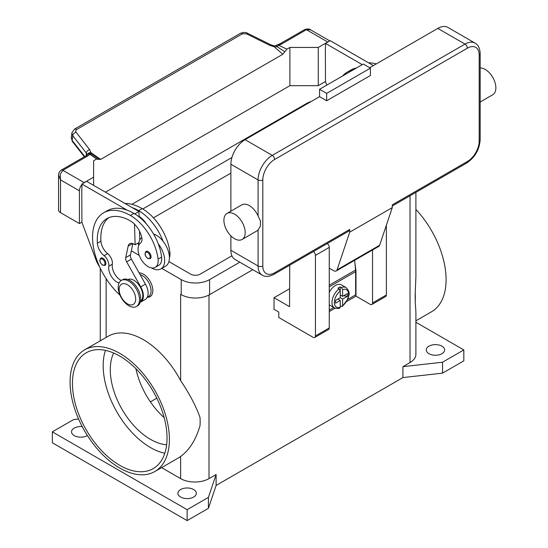 <?xml version="1.0" encoding="UTF-8"?>
<svg xmlns="http://www.w3.org/2000/svg" width="548" height="548" viewBox="0 0 548 548"><rect width="100%" height="100%" fill="white"/><g stroke="black" fill="none" stroke-linecap="round" stroke-linejoin="round"><path stroke-width="0.82" d="M180.717 294.345A20.064 11.583 180 0 1 180.635 294.297L181.224 294.632A20.064 11.583 0 0 0 209.603 294.632L252.792 269.698M415.898 322.265L463.82 349.932L463.82 360.858L442.537 373.147L402.924 377.579L216.104 485.446L208.418 508.311L187.135 520.6L52.341 442.777L52.341 431.851L73.624 419.563L78.576 419.008M180.635 497.05A9.2 5.309 180 0 1 177.936 493.296A9.2 5.309 180 0 1 183.614 488.384A9.2 5.309 180 0 1 193.636 489.535A9.2 5.309 180 0 1 196.335 493.296A9.2 5.309 180 0 1 190.656 498.201A9.2 5.309 180 0 1 180.635 497.05M87.379 435.516A9.2 5.309 180 0 1 74.213 435.605A9.2 5.309 180 0 1 71.521 431.851A9.2 5.309 180 0 1 82.227 426.618M428.94 353.686A9.2 5.309 180 0 1 426.248 349.932A9.2 5.309 180 0 1 431.927 345.028A9.2 5.309 180 0 1 441.948 346.178A9.2 5.309 180 0 1 444.64 349.932A9.2 5.309 180 0 1 438.962 354.837A9.2 5.309 180 0 1 428.94 353.686M187.135 520.6L187.135 509.674L52.341 431.851M208.418 508.311L208.418 497.392L187.135 509.674M216.104 485.446L216.104 474.52L208.418 497.392M442.537 373.147L442.537 362.221L402.924 366.66L402.924 377.579M463.82 349.932L442.537 362.221M216.104 474.52L209.007 478.616A20.064 11.583 180 0 1 180.635 478.616L161.592 467.622M415.213 301.4L415.213 293.194A70.233 40.552 -120 0 1 415.343 297.365A70.233 40.552 -120 0 1 415.213 301.4L415.898 311.846L415.898 354.371A20.064 11.583 180 0 1 410.02 362.564L402.924 366.66M70.076 382.018A70.233 40.552 60 0 1 84.618 349.864A70.233 40.552 60 0 1 138.74 368.681A70.233 40.552 60 0 1 169.401 439.359A70.233 40.552 60 0 1 154.851 471.513A70.233 40.552 60 0 1 100.729 452.696A70.233 40.552 60 0 1 70.076 382.018M180.635 478.616L180.635 456.47C189.505 449.977 195.965 439.702 200.013 425.645A70.233 40.552 -120 0 0 200.143 421.611A70.233 40.552 -120 0 0 200.013 417.432C195.965 406.095 189.505 393.82 180.635 380.613L180.635 294.297M84.618 349.864L108.271 336.212A70.233 40.552 60 0 1 180.635 380.613M415.898 209.439A70.233 40.552 60 0 1 446.086 279.617A70.233 40.552 60 0 1 431.536 311.771L415.898 320.799M156.803 398.163L150.399 401.862M135.925 368.722A56.855 32.825 -120 0 0 164.181 417.658M113.669 353.022A56.855 32.825 -120 0 0 150.481 439.366A56.855 32.825 -120 0 0 166.64 444.777M139.103 272.87A13.378 7.727 60 0 1 152.844 290.543A13.378 7.727 60 0 1 147.33 297.283M180.635 456.47A70.233 40.552 60 0 1 178.504 457.861L154.851 471.513M119.738 356.077A66.89 38.62 60 0 1 163.434 415.021A66.89 38.62 60 0 1 153.18 468.615A66.89 38.62 60 0 1 119.738 465.307A66.89 38.62 60 0 1 76.042 406.363A66.89 38.62 60 0 1 86.296 352.761A66.89 38.62 60 0 1 119.738 356.077M105.408 350.371A66.89 38.62 -120 0 0 150.481 447.552A66.89 38.62 -120 0 0 164.811 453.265M415.213 293.194L415.898 276.747L415.898 192.362M147.254 297.324L148.474 296.619A12.542 7.24 -120 0 0 149.159 296.132A12.542 7.24 -120 0 0 149.659 284.528A12.542 7.24 -120 0 0 140.076 274.589M169.401 257.601A14.214 8.206 -120 0 0 169.887 252.306A39.552 22.838 -120 0 0 142.206 208.617A53.512 30.894 -120 0 0 124.999 203.466M153.515 233.955A18.392 10.618 60 0 1 163.016 241.161A39.552 22.838 -120 0 0 138.658 210.665A53.512 30.894 -120 0 0 131.993 207.5L138.932 211.507L139.076 216.378A16.721 9.652 60 0 1 146.522 224.132M119.053 283.001A11.707 6.761 60 0 1 108.778 266.232A8.364 4.829 -120 0 0 104.065 255.676A11.707 6.761 60 0 1 97.38 243.209A46.82 27.03 60 0 1 106.97 218.59A46.82 27.03 60 0 1 130.376 220.906A16.721 9.652 60 0 1 141.761 237.421A8.364 4.829 60 0 1 140.528 243.045A14.214 8.206 -120 0 0 138.165 250.943A14.214 8.206 -120 0 0 144.939 264.218A14.214 8.206 -120 0 0 155.221 267.349L158.769 265.301A14.214 8.206 -120 0 0 161.612 257.087A39.552 22.838 -120 0 0 158.29 243.894A18.392 10.618 60 0 1 164.667 260.499A18.392 10.618 60 0 1 160.859 268.924L165.592 266.191A18.392 10.618 -120 0 0 169.401 257.772A18.392 10.618 -120 0 0 163.016 241.161M138.658 245.655A18.392 10.618 60 0 1 138.658 245.483A18.392 10.618 60 0 1 141.781 237.524M160.859 268.924A18.392 10.618 60 0 1 151.515 267.924M155.221 267.349A14.214 8.206 -120 0 0 158.064 259.136A39.552 22.838 -120 0 0 130.376 215.446A53.512 30.894 -120 0 0 103.627 212.795A53.512 30.894 -120 0 0 119.964 295.125M105.901 263.437A4.178 2.411 60 0 1 105.038 265.348L102.613 265.177C99.709 262.677 99.126 260.327 100.859 258.108A4.178 2.411 60 0 1 102.949 258.32A4.178 2.411 60 0 1 105.901 263.437M151.07 256.745A4.178 2.411 60 0 1 150.207 258.663L147.782 258.485C144.877 255.991 144.295 253.635 146.028 251.422A4.178 2.411 60 0 1 148.118 251.628A4.178 2.411 60 0 1 151.07 256.745M140.459 301.236A12.542 7.24 -120 0 0 140.877 300.907A12.542 7.24 -120 0 0 139.966 286.522A12.542 7.24 -120 0 0 127.931 279.535M136.37 306.51L137.548 305.825A15.049 8.686 -120 0 0 140.665 298.934A15.049 8.686 -120 0 0 134.096 283.789A15.049 8.686 -120 0 0 122.499 279.761L121.32 280.439A15.049 8.686 -120 0 0 118.197 287.33A15.049 8.686 -120 0 0 124.773 302.475A15.049 8.686 -120 0 0 136.37 306.51A15.049 8.686 -120 0 0 139.487 299.619A15.049 8.686 -120 0 0 132.917 284.474A15.049 8.686 -120 0 0 121.32 280.439M135.698 299.071A11.707 6.761 -120 0 0 127.424 284.734A11.707 6.761 -120 0 0 119.149 289.515A11.707 6.761 -120 0 0 127.424 303.852A11.707 6.761 -120 0 0 135.698 299.071M158.29 243.894A39.552 22.838 -120 0 0 133.924 213.398A53.512 30.894 -120 0 0 127.266 210.233A53.512 30.894 -120 0 0 107.168 210.747L103.627 212.795M121.279 280.466A11.707 6.761 60 0 1 112.319 264.184A8.364 4.829 -120 0 0 107.614 253.628A11.707 6.761 60 0 1 100.928 241.161A46.82 27.03 60 0 1 108.812 217.679M139.781 240.031L139.514 231.167M139.089 216.933L139.076 216.378M138.925 242.6L135.109 244.798L133.924 244.12A8.364 4.829 -120 0 0 129.746 243.702A8.364 4.829 -120 0 0 128.15 246.162L125.732 257.629A5.014 2.898 -120 0 0 126.643 261.869L140.74 286.892A13.378 7.727 60 0 1 140.617 302.126L145.343 299.393A13.378 7.727 -120 0 0 145.467 284.159L131.369 259.142A5.014 2.898 60 0 1 130.458 254.902L132.842 243.607M140.617 302.126A13.378 7.727 60 0 1 140.172 302.345M134.493 224.139L135.109 244.798M138.932 211.507L134.781 213.905M131.993 207.5L86.632 181.313L81.899 184.046L127.266 210.233M81.899 189.368L81.899 184.046M99.62 266.828A16.721 9.652 60 0 1 96.14 260.3L81.899 222.276L81.782 189.437M352.878 70.055A53.512 30.894 -120 0 0 347.206 72.165A53.512 30.894 -120 0 0 342.534 76.028M356.426 68.007A53.512 30.894 -120 0 0 350.747 70.117L347.206 72.165M376.298 63.911A53.512 30.894 -120 0 0 368.578 62.835M362.249 64.643L325.478 43.415L325.478 48.738M325.361 48.806L325.478 81.645L326.779 85.125M74.453 129.143A3.343 1.932 60 0 1 74.514 129.102A3.343 1.932 60 0 1 74.829 128.979A3.343 1.932 60 0 1 76.597 129.547L242.456 33.791L246.477 33.825L269.993 45.436L274.233 46.765L277.213 46.751A3.343 1.726 -64.8 0 1 278.535 45.21A10.035 5.795 0 0 0 281.693 43.984L306.442 29.695L327.725 41.984A6.686 3.863 -60 0 1 328.773 41.511M327.725 41.984L318.265 47.443L289.885 47.443L286.892 49.169L282.795 54.266L100.702 159.4L90.934 152.591L91.365 154.05A3.343 2.117 -54.7 0 0 89.742 154.214A3.343 2.514 -143.5 0 0 87.057 154.954A3.343 3.343 0 0 1 90.16 153.625A3.343 3.165 97.1 0 1 90.173 153.625A3.343 3.165 97.1 0 1 91.365 154.05L94.708 156.344M105.428 192.17L289.885 85.673L318.265 85.673L318.265 47.443M318.265 85.673L325.478 81.508M281.693 43.984A3.343 1.932 -120 0 0 280.021 43.813L304.77 29.524A3.343 1.932 -120 0 1 306.442 29.695L310.476 29.763L329.8 40.915M289.885 85.673L289.885 47.443M325.478 43.415L330.211 40.682L373.366 65.602M81.899 222.139L79.419 223.57L79.419 190.8A6.686 3.863 -60 0 1 80.803 186.142A6.686 3.863 -60 0 1 81.899 184.56M93.605 185.34L93.605 160.763L96.606 159.03L98.887 159.454M83.097 183.354A6.686 3.863 -60 0 1 84.145 182.607L93.605 177.148M58.54 175.038L60.499 179.881L60.212 174.25L62.862 170.318L87.612 156.029A10.035 5.795 0 0 0 89.742 154.214L96.606 159.03M79.419 223.57L60.499 212.645L60.499 179.881L79.419 190.8M87.612 156.029A3.343 1.932 60 0 0 85.94 155.865L61.191 170.154C59.444 171.421 58.561 173.12 58.54 175.237L58.54 209.918A6.686 3.863 0 0 0 60.499 212.645M242.456 33.791A3.343 1.932 -120 0 0 240.688 33.223A3.343 1.932 -120 0 0 240.38 33.339A3.343 1.932 -120 0 0 240.373 33.346L74.514 129.102A3.343 1.932 60 0 1 74.521 129.102L71.884 132.917L72.733 135.644L86.31 152.995A3.343 2.007 -38 0 1 87.406 150.953A3.343 2.007 -38 0 1 89.619 149.577L75.898 132.02L75.631 130.76L76.597 129.547M84.755 156.55L72.13 140.418L71.322 137.452M71.925 132.671L71.281 137.685L72.398 141.521A3.343 2.007 142 0 0 72.398 141.521A3.343 2.007 142 0 1 72.13 140.418L72.733 135.644A3.343 2.007 -38 0 1 73.829 133.602A3.343 2.007 -38 0 1 76.042 132.226M86.31 155.632L86.31 152.995L87.132 154.851M94.29 156.05L98.661 159.208L100.702 159.4M284.83 51.724L277.213 46.751L276.329 45.429L274.336 45.909L274.233 46.765L282.795 54.266M87.262 154.707A3.343 2.445 -6.4 0 1 90.934 152.591L89.619 149.577M269.993 45.436A3.343 1.021 -63.7 0 1 271.061 44.888A3.343 1.021 -63.7 0 1 271.089 44.909M289.536 288.762L274.041 297.708L274.041 309.312L278.774 312.045L278.774 317.504L313.066 337.301A3.343 1.932 60 0 0 314.737 337.465A3.343 1.932 60 0 0 315.429 335.938L315.429 255.382A3.343 1.932 60 0 0 313.422 251.525M289.748 265.198L289.536 306.654L274.041 297.708M372.537 249.977L372.537 302.962A3.343 1.932 60 0 1 371.845 304.496L385.682 296.509A3.343 1.932 -120 0 0 386.374 294.975L386.374 225.194M371.845 304.496A3.343 1.932 60 0 1 370.174 304.332L355.988 296.139L346.685 301.51M314.737 337.465L328.567 329.478A3.343 1.932 -120 0 0 329.259 327.951L329.259 247.395A3.343 1.932 -120 0 0 327.259 243.538M335.116 308.188L329.259 311.565M354.946 263.218L355.988 270.876L355.988 296.139M355.625 271.089L355.988 270.876M329.259 310.065L333.759 307.469M347.747 299.393L355.631 294.838L355.631 271.63A17.557 10.138 -120 0 0 355.556 270.027L354.679 260.286M329.259 292.351A11.707 6.761 -60 0 1 335.527 285.419A11.707 6.761 -60 0 1 341.383 284.837L346.11 287.57A11.707 6.761 120 0 0 341.438 287.563L342.623 289.632L342.623 296.345L347.377 293.598L347.377 296.331L342.623 299.071L340.26 297.708L340.26 290.995L339.075 288.933L337.897 288.248A11.707 6.761 -60 0 1 339.075 287.467A11.707 6.761 -60 0 1 340.26 286.885L341.438 287.563M339.075 288.933A11.707 6.761 120 0 0 332.403 299.229A11.707 6.761 120 0 0 334.403 307.846L329.677 305.113A11.707 6.761 -60 0 1 329.259 304.839M337.897 299.071L340.26 300.441L335.506 303.181L335.506 300.455L340.26 297.708M334.403 307.846C337.047 308.688 338.856 308.73 339.835 307.962L340.26 307.154L340.26 300.441M338.486 298.735L338.486 299.414M342.623 299.071L342.623 305.784L342.329 306.531L340.26 305.805M347.377 296.331L343.651 295.749M340.849 295.317L340.26 295.66M340.26 294.975L342.623 296.345M340.26 286.885L340.26 290.995A10.035 5.795 120 0 0 334.349 302.489A10.035 5.795 120 0 0 340.26 307.154M349.028 230.968L273.938 274.322L349.028 230.968A3.343 1.932 60 0 0 349.72 229.441L349.72 232.174L337.068 269.822A5.014 2.898 60 0 1 336.205 270.952L378.771 246.381A5.014 2.898 -120 0 0 379.634 245.251L392.286 207.596L392.286 204.863L467.369 161.516A3.343 1.932 60 0 1 466.677 163.044L392.286 205.993L466.677 163.044A3.343 1.932 60 0 1 465.005 162.879M480.171 53.656C479.952 48.375 478.24 44.854 475.034 43.1A20.064 11.583 120 0 0 465.005 44.093L272.267 155.372A3.343 1.932 60 0 1 273.938 157.132A3.343 1.932 60 0 1 274.637 159.468L467.369 48.19A16.721 9.652 -60 0 1 479.192 55.019A3.343 1.932 0 0 0 480.171 53.656L480.171 139.672A3.343 1.932 0 0 1 479.192 141.035A16.721 9.652 -60 0 1 467.369 161.516M480.171 67.979A15.049 8.686 60 0 1 485.227 69.425A15.049 8.686 60 0 1 495.056 82.686A15.049 8.686 60 0 1 492.748 94.742L480.171 102.003M227.023 213.405L241.805 204.87A15.049 8.686 60 0 1 249.333 205.616A15.049 8.686 60 0 1 258.081 215.96L260.444 221.036L260.444 226.002L258.081 229.948A15.049 8.686 60 0 1 256.854 230.934L242.072 239.469A15.049 8.686 60 0 1 234.551 238.723A15.049 8.686 60 0 1 224.721 225.461A15.049 8.686 60 0 1 227.023 213.405A15.049 8.686 60 0 1 234.551 214.145A15.049 8.686 60 0 1 244.381 227.406A15.049 8.686 60 0 1 242.072 239.469M230.886 250.258L258.081 265.965A20.064 11.583 120 0 0 262.239 275.151L235.044 259.451A20.064 11.583 -60 0 1 230.886 250.258L230.886 235.852M230.886 211.172L230.886 164.242A20.064 11.583 -60 0 1 245.072 139.672L319.566 96.66L326.663 100.757L326.663 93.386L370.414 68.123L370.414 75.501L326.663 100.757M369.701 67.712L437.811 28.393A20.064 11.583 -60 0 1 447.839 27.4L475.034 43.1M349.72 232.174L392.286 207.596M326.663 93.386L319.566 89.29L363.317 64.027L370.414 68.123M319.566 89.29L319.566 96.66M336.205 270.952A5.014 2.898 60 0 1 333.691 270.705L329.259 268.15M230.886 173.12L153.447 217.83M142.788 208.966L231.92 157.502M231.92 255.806L200.143 274.158A6.686 3.863 180 0 1 190.683 274.158L168.907 261.581M138.713 244.148L137.473 243.435M131.91 204.322L306.558 103.49A20.064 11.583 180 0 1 311.196 101.496M239.791 262.191L209.603 279.617A20.064 11.583 180 0 1 181.224 279.617L161.776 268.39M139.247 255.382L131.321 250.806M106.141 337.445L106.141 278.692M209.007 478.616L209.007 294.961M410.02 362.564L410.02 195.752M138.658 210.665L142.206 208.617M168.805 252.936L169.887 252.306M104.956 263.437A3.514 2.028 -120 0 0 102.476 259.136A3.514 2.028 -120 0 0 99.989 260.567A3.514 2.028 -120 0 0 102.476 264.869A3.514 2.028 -120 0 0 104.956 263.437M150.125 256.745A3.514 2.028 -120 0 0 147.645 252.443A3.514 2.028 -120 0 0 145.158 253.882A3.514 2.028 -120 0 0 147.645 258.183A3.514 2.028 -120 0 0 150.125 256.745M130.376 215.446L133.924 213.398M158.064 259.136L161.612 257.087M97.38 243.209L100.928 241.161M104.065 255.676L107.614 253.628M108.778 266.232L112.319 264.184M145.467 284.159L140.74 286.892M131.369 259.142L126.643 261.869M130.458 254.902L125.732 257.629M132.671 243.552L128.15 246.162M84.145 182.607L62.862 170.318A3.343 1.932 60 0 0 61.191 170.154M280.021 43.813L277.74 44.696A3.343 1.075 76.2 0 1 278.535 45.21L286.892 49.169M246.477 33.825A3.343 1.021 -63.7 0 1 247.545 33.277A3.343 1.021 -63.7 0 1 247.573 33.291C245.908 32.154 243.524 32.174 240.38 33.346M386.374 294.975L372.537 302.962M329.259 247.395L315.429 255.382M329.259 327.951L315.429 335.938M355.631 271.63L329.259 286.851M342.623 305.784A10.035 5.795 120 0 0 348.535 294.297A10.035 5.795 120 0 0 342.623 289.632M355.556 270.027L329.259 285.207M479.192 55.019L479.192 141.035M467.369 48.19A3.343 1.932 -120 0 0 466.677 45.861A3.343 1.932 -120 0 0 465.005 44.093L437.811 28.393M245.072 139.672L272.267 155.372A20.064 11.583 120 0 0 258.081 179.943A3.343 1.932 0 0 0 260.444 180.511A3.343 1.932 0 0 0 262.807 179.943A16.721 9.652 -60 0 1 274.637 159.468M230.886 164.242L258.081 179.943L258.081 215.96M258.081 229.948L258.081 265.965A3.343 1.932 0 0 0 260.444 266.527A3.343 1.932 0 0 0 262.807 265.965L262.807 179.943M262.239 275.151C265.355 277.041 269.26 276.767 273.938 274.322A3.343 1.932 -120 0 0 274.637 272.788A16.721 9.652 -60 0 1 262.807 265.965M349.72 229.441L274.637 272.788M337.068 269.822L379.634 245.251M181.224 279.617L181.224 294.632M209.603 279.617L209.603 294.632M100.263 340.835L100.263 268.198M84.344 156.79L72.398 141.514M85.94 155.865L87.057 154.954M277.74 44.696A3.343 3.343 0 0 0 276.329 45.429M274.336 45.909L271.061 44.895L247.545 33.277M304.77 29.524C307.681 28.77 309.593 28.852 310.49 29.77M342.329 306.531L347.994 298.776C348.48 295.071 351.295 293.338 346.11 287.57M466.677 163.044C474.938 157.427 479.438 149.638 480.171 139.672"/></g></svg>
